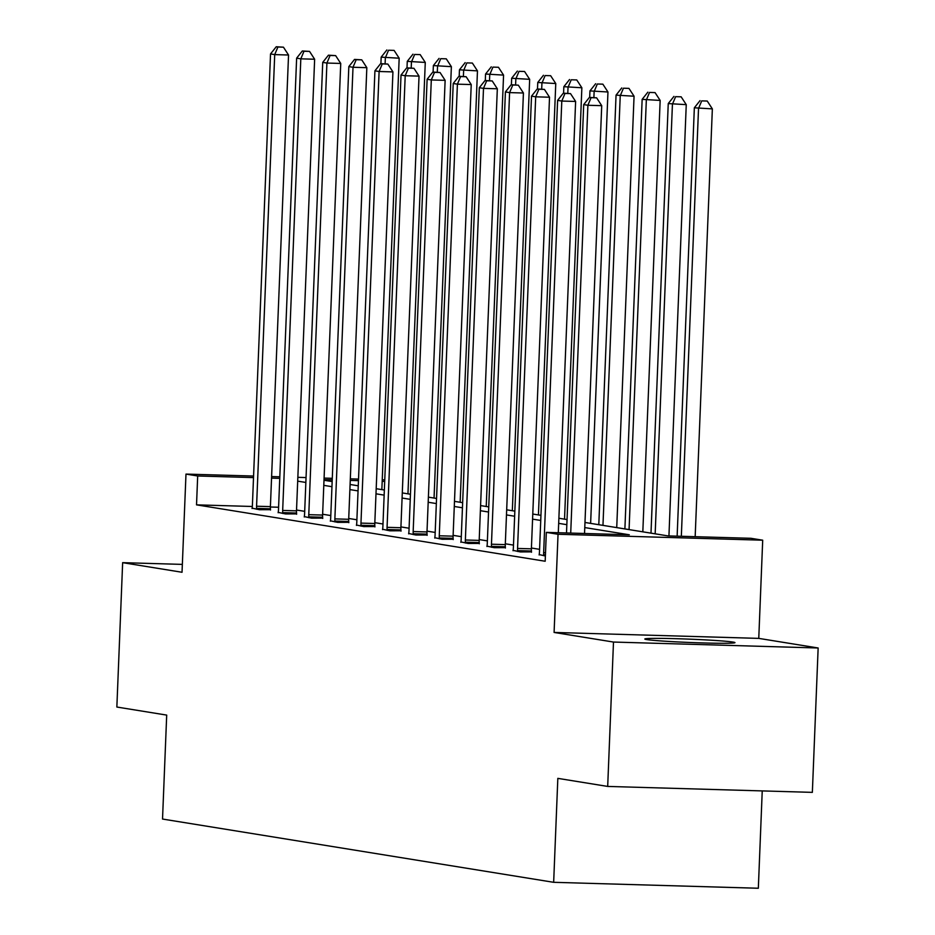 <?xml version="1.0" encoding="UTF-8"?>
<svg xmlns="http://www.w3.org/2000/svg" width="935" height="935" viewBox="0 0 935 935"><rect width="100%" height="100%" fill="white"/><g stroke="black" fill="none" stroke-linecap="round" stroke-linejoin="round"><path stroke-width="1.4" d="M733.04 642.076A45.114 1.66 2.3 0 0 683.321 638.921A45.114 1.66 2.3 0 0 644.811 639.014A45.114 1.66 2.3 0 0 646.74 639.575A45.114 1.66 2.3 0 0 696.446 642.731A45.114 1.66 2.3 0 0 734.968 642.637A45.114 1.66 2.3 0 0 733.04 642.076M584.983 522.466L668.022 535.907L750.992 538.303L762.703 540.196L558.043 534.271L546.332 532.377L629.302 534.785L584.772 527.574M758.764 638.383L554.093 632.446L613.489 642.053L607.692 786.428L812.351 792.366L818.148 647.99L758.764 638.383L762.703 540.196M762.235 790.905L758.332 888.25L553.66 882.313L162.526 819.048L166.699 715.1L116.852 707.035L122.649 562.66L182.033 572.267L185.983 474.092L253.584 476.044M613.489 642.053L818.148 647.99M182.348 564.389L122.649 562.66M252.333 506.478L196.525 504.853L545.175 561.245L546.332 532.377M539.577 549.336L531.419 548.015M513.479 545.105L505.321 543.784M487.38 540.886L479.223 539.565M461.282 536.667L453.124 535.346M435.184 532.447L427.026 531.127M409.086 528.228L400.928 526.908M382.988 523.997L374.83 522.677M356.889 519.778L348.732 518.457M330.791 515.559L322.633 514.238M304.693 511.34L296.535 510.019M278.595 507.237L270.39 507.004M252.111 508.161L259.381 509.704L270.507 509.668M278.209 512.38L285.479 513.923L296.605 513.888M304.307 516.599L311.577 518.142L322.704 518.107M330.406 520.818L337.675 522.361L348.802 522.326M356.504 525.038L363.773 526.58L374.9 526.545M382.602 529.268L389.872 530.811L400.998 530.764M408.7 533.488L415.97 535.03L427.096 534.995M434.798 537.707L442.068 539.25L453.194 539.215M460.897 541.926L468.166 543.469L479.293 543.434M486.995 546.145L494.264 547.688L505.391 547.653M513.093 550.376L520.363 551.919L531.489 551.872M539.191 554.595L545.385 555.963M554.093 632.446L558.043 534.271M196.525 504.853L197.682 475.985L185.983 474.092M607.692 786.428L557.833 778.364L553.66 882.313M324.001 480.251L332.159 481.572M350.099 484.482L358.257 485.803M376.197 488.701L384.355 490.022M402.295 492.92L410.453 494.241M428.394 497.139L436.551 498.46M454.492 501.359L462.65 502.679M480.59 505.59L488.748 506.899M506.688 509.809L514.846 511.129M532.786 514.028L540.944 515.349M558.885 518.247L567.042 519.568M384.706 481.408L382.181 481.326M358.467 480.637L350.263 480.403M332.229 479.877L324.024 479.643M271.618 476.569L279.822 476.803M297.844 477.329L306.049 477.563M324.083 478.089L332.287 478.323M350.321 478.849L358.526 479.094M382.24 479.772L384.764 479.854M279.752 478.358L271.547 478.124M253.514 477.598L197.682 475.985M566.832 524.675L558.674 523.355M540.734 520.456L532.576 519.135M514.636 516.237L506.478 514.916M488.537 512.018L480.38 510.697M462.439 507.787L454.281 506.466M436.341 503.568L428.183 502.247M410.243 499.348L402.085 498.028M384.145 495.129L375.987 493.809M358.058 490.91L349.889 489.589M331.96 486.679L323.791 485.358M305.862 482.46L297.692 481.139M256.576 506.221L270.402 506.63L288.541 55.013L274.715 54.616L256.576 506.221A5.785 1.683 -88.3 0 0 256.611 508.395L256.681 509.259M277.905 47.019L283.445 47.182L276.234 46.75L277.905 47.019L274.715 54.616L270.531 53.938L252.392 505.543A5.785 1.683 -88.3 0 1 252.193 507.682L252.053 508.511M270.402 506.63A5.785 1.683 -88.3 0 0 270.437 508.804L270.531 510.019M288.541 55.013L283.445 47.182M276.234 46.75L270.531 53.938M381.854 489.613L399.175 58.215L381.164 57.14L380.907 63.638M385.103 63.767L385.349 57.818L388.539 50.233L394.079 50.385L388.539 50.233M381.164 57.14L386.868 49.952M394.079 50.385L399.175 58.215M282.674 510.44L296.5 510.849L314.639 59.232L300.813 58.835L282.674 510.44A5.785 1.683 -88.3 0 0 282.709 512.625L282.779 513.479M304.004 51.238L309.543 51.402L302.332 50.969L304.004 51.238L300.813 58.835L296.629 58.157L278.49 509.774A5.785 1.683 -88.3 0 1 278.279 511.901L278.151 512.731M296.5 510.849A5.785 1.683 -88.3 0 0 296.535 513.023L296.629 514.25M314.639 59.232L309.543 51.402M302.332 50.969L296.629 58.157M308.772 514.671L322.598 515.068L340.737 63.451L326.911 63.054L308.772 514.671A5.785 1.683 -88.3 0 0 308.807 516.845L308.877 517.709M330.102 55.469L335.642 55.621L328.43 55.188L330.102 55.469L326.911 63.054L322.727 62.376L304.588 513.993A5.785 1.683 -88.3 0 1 304.378 516.132L304.249 516.962M322.598 515.068A5.785 1.683 -88.3 0 0 322.633 517.242L322.727 518.469M340.737 63.451L335.642 55.621M328.43 55.188L322.727 62.376M407.952 493.832L425.273 62.435L407.263 61.359L407.005 67.869M411.201 67.986L411.447 62.037L414.637 54.452L420.177 54.604L414.637 54.452M407.263 61.359L412.966 54.183M420.177 54.604L425.273 62.435M434.05 498.051L451.371 66.665L433.361 65.579L433.104 72.088M437.3 72.205L437.545 66.256L440.736 58.671L446.275 58.835L440.736 58.671M433.361 65.579L439.064 58.402M446.275 58.835L451.371 66.665M334.87 518.89L348.697 519.287L366.836 67.671L353.009 67.273L334.87 518.89A5.785 1.683 -88.3 0 0 334.905 521.064L334.975 521.929M356.2 59.688L361.74 59.84L354.529 59.419L356.2 59.688L353.009 67.273L348.825 66.595L330.686 518.212A5.785 1.683 -88.3 0 1 330.476 520.351L330.347 521.181M348.697 519.287A5.785 1.683 -88.3 0 0 348.732 521.461L348.825 522.688M366.836 67.671L361.74 59.84M354.529 59.419L348.825 66.595M360.968 523.109L374.795 523.506L392.934 71.901L379.107 71.492L360.968 523.109A5.785 1.683 -88.3 0 0 361.003 525.283L361.074 526.148M382.298 63.907L387.838 64.071L380.627 63.638L382.298 63.907L379.107 71.492L374.923 70.815L356.784 522.431A5.785 1.683 -88.3 0 1 356.574 524.57L356.445 525.4M374.795 523.506A5.785 1.683 -88.3 0 0 374.83 525.68L374.923 526.908M392.934 71.901L387.838 64.071M380.627 63.638L374.923 70.815M387.067 527.328L400.893 527.726L419.032 76.121L405.206 75.723L387.067 527.328A5.785 1.683 -88.3 0 0 387.102 529.502L387.16 530.367M408.396 68.126L413.936 68.29L406.725 67.858L408.396 68.126L405.206 75.723L401.022 75.045L382.882 526.65A5.785 1.683 -88.3 0 1 382.672 528.789L382.544 529.619M400.893 527.726A5.785 1.683 -88.3 0 0 400.928 529.911L401.022 531.127M419.032 76.121L413.936 68.29M406.725 67.858L401.022 75.045M460.149 502.282L477.469 70.885L459.459 69.809L459.202 76.308M463.398 76.425L463.643 70.487L466.834 62.89L472.362 63.054L466.834 62.89M459.459 69.809L465.162 62.622M472.362 63.054L477.469 70.885M486.235 506.501L503.568 75.104L485.557 74.029L485.3 80.527M489.496 80.655L489.741 74.707L492.932 67.11L498.46 67.273L492.932 67.11M485.557 74.029L491.261 66.841M498.46 67.273L503.568 75.104M512.333 510.72L529.666 79.323L511.655 78.248L511.398 84.746M515.594 84.875L515.84 78.926L519.03 71.329L524.558 71.492L519.03 71.329M511.655 78.248L517.359 71.06M524.558 71.492L529.666 79.323M538.431 514.94L555.764 83.542L537.754 82.467L537.496 88.977M541.692 89.094L541.938 83.145L545.128 75.56L550.657 75.712L545.128 75.56M537.754 82.467L543.457 75.279M550.657 75.712L555.764 83.542M564.53 519.159L581.862 87.773L563.852 86.686L563.583 93.196M567.79 93.313L568.036 87.364L571.227 79.779L576.755 79.943L571.227 79.779M563.852 86.686L569.555 79.51M576.755 79.943L581.862 87.773M590.628 523.39L607.96 91.992L589.95 90.917L589.681 97.415M593.889 97.532L594.134 91.583L597.325 83.998L602.853 84.162L597.325 83.998M589.95 90.917L595.653 83.729M602.853 84.162L607.96 91.992M616.726 527.609L634.059 96.211L616.048 95.136L598.797 524.699M602.97 525.376L620.232 95.814L623.423 88.217L628.951 88.381L623.423 88.217M616.048 95.136L621.752 87.948M628.951 88.381L634.059 96.211M642.824 531.828L660.157 100.431L642.146 99.355L624.896 528.929M629.068 529.607L646.33 100.033L649.521 92.436L655.049 92.6L649.521 92.436M642.146 99.355L647.85 92.168M655.049 92.6L660.157 100.431M668.934 535.93L686.255 104.65L668.245 103.575L650.994 533.149M655.166 533.827L672.429 104.252L675.619 96.667L681.147 96.819L675.619 96.667M668.245 103.575L673.948 96.387M681.147 96.819L686.255 104.65M413.165 531.548L426.991 531.957L445.13 80.34L431.304 79.943L413.165 531.548A5.785 1.683 -88.3 0 0 413.2 533.733L413.258 534.586M434.494 72.346L440.034 72.509L432.823 72.077L434.494 72.346L431.304 79.943L427.12 79.265L408.981 530.87A5.785 1.683 -88.3 0 1 408.77 533.008L408.642 533.838M426.991 531.957A5.785 1.683 -88.3 0 0 427.026 534.13L427.12 535.346M445.13 80.34L440.034 72.509M432.823 72.077L427.12 79.265M439.263 535.778L453.089 536.176L471.228 84.559L457.402 84.162L439.263 535.778A5.785 1.683 -88.3 0 0 439.298 537.952L439.356 538.817M460.593 76.565L466.133 76.728L458.921 76.296L460.593 76.565L457.402 84.162L453.218 83.484L435.079 535.1A5.785 1.683 -88.3 0 1 434.868 537.228L434.74 538.069M453.089 536.176A5.785 1.683 -88.3 0 0 453.124 538.35L453.218 539.577M471.228 84.559L466.133 76.728M458.921 76.296L453.218 83.484M465.361 539.998L479.188 540.395L497.326 88.778L483.5 88.381L465.361 539.998A5.785 1.683 -88.3 0 0 465.396 542.171L465.455 543.036M486.691 80.796L492.231 80.948L485.02 80.527L486.691 80.796L483.5 88.381L479.316 87.703L461.177 539.32A5.785 1.683 -88.3 0 1 460.967 541.458L460.838 542.288M479.188 540.395A5.785 1.683 -88.3 0 0 479.223 542.569L479.316 543.796M497.326 88.778L492.231 80.948M485.02 80.527L479.316 87.703M491.459 544.217L505.286 544.614L523.425 93.009L509.598 92.6L491.459 544.217A5.785 1.683 -88.3 0 0 491.494 546.391L491.553 547.255M512.789 85.015L518.329 85.178L511.118 84.746L512.789 85.015L509.598 92.6L505.414 91.922L487.275 543.539A5.785 1.683 -88.3 0 1 487.065 545.678L486.936 546.508M505.286 544.614A5.785 1.683 -88.3 0 0 505.321 546.788L505.414 548.015M523.425 93.009L518.329 85.178M511.118 84.746L505.414 91.922M517.558 548.436L531.384 548.833L549.523 97.228L535.697 96.819L517.558 548.436A5.785 1.683 -88.3 0 0 517.593 550.61L517.651 551.475M538.887 89.234L544.427 89.398L537.216 88.965L538.887 89.234L535.697 96.819L531.512 96.153L513.373 547.758A5.785 1.683 -88.3 0 1 513.163 549.897L513.034 550.727M531.384 548.833A5.785 1.683 -88.3 0 0 531.419 551.019L531.512 552.234M549.523 97.228L544.427 89.398M537.216 88.965L531.512 96.153M558.3 532.728L575.621 101.447L561.795 101.05L543.656 552.655A5.785 1.683 -88.3 0 0 543.691 554.829L543.749 555.694M564.985 93.453L570.525 93.617L563.314 93.184L564.985 93.453L561.795 101.05L557.611 100.372L539.472 551.977A5.785 1.683 -88.3 0 1 539.261 554.116L539.133 554.946M575.621 101.447L570.525 93.617M563.314 93.184L557.611 100.372M584.539 533.488L601.719 105.667L587.893 105.269L570.712 533.079M591.084 97.672L596.624 97.836L589.412 97.404L591.084 97.672L587.893 105.269L583.709 104.591L566.505 532.962M601.719 105.667L596.624 97.836M589.412 97.404L583.709 104.591M695.172 536.69L712.353 108.881L694.343 107.794L677.139 536.164M681.335 536.293L698.527 108.472L701.717 100.886L707.246 101.038L701.717 100.886M694.343 107.794L700.046 100.618M707.246 101.038L712.353 108.881M256.611 508.395L270.437 508.804M282.709 512.625L296.535 513.023M308.807 516.845L322.633 517.242M334.905 521.064L348.732 521.461M361.003 525.283L374.83 525.68M387.102 529.502L400.928 529.911M413.2 533.733L427.026 534.13M439.298 537.952L453.124 538.35M465.396 542.171L479.223 542.569M491.494 546.391L505.321 546.788M517.593 550.61L531.419 551.019M543.656 552.655L545.514 552.714M543.691 554.829L545.421 554.887"/></g></svg>
